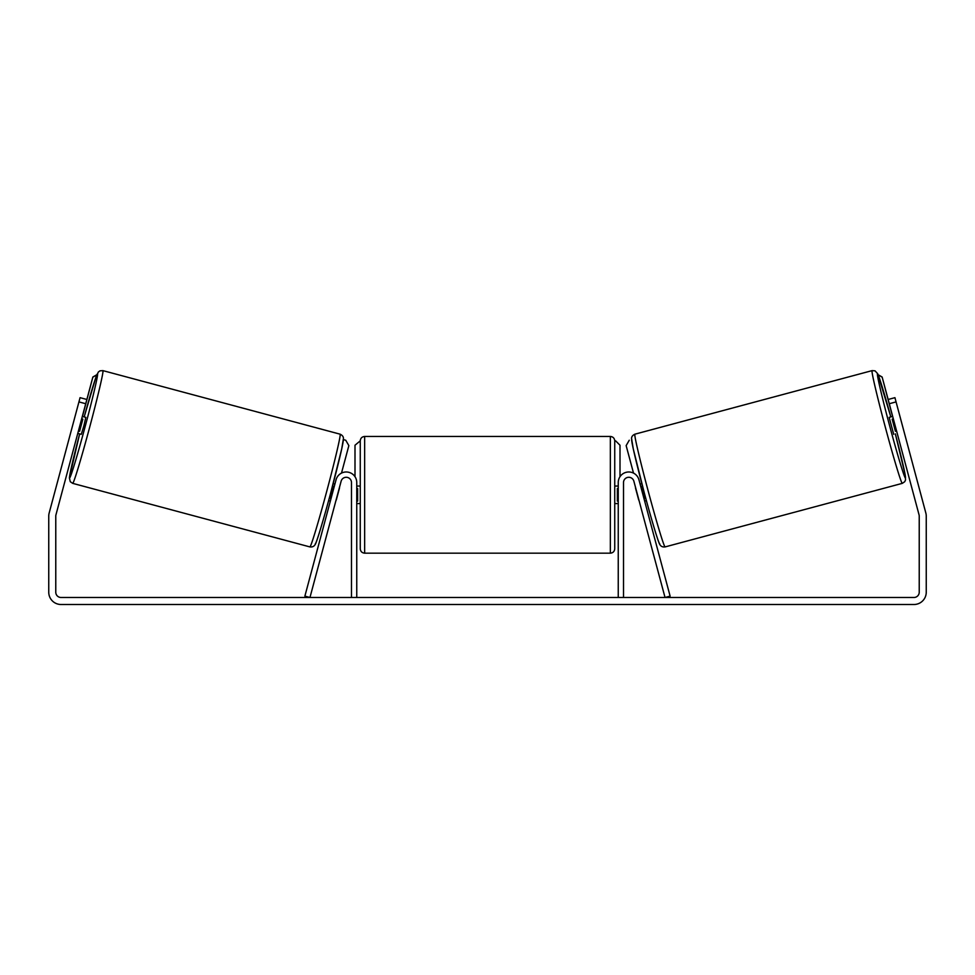 <?xml version="1.0" encoding="UTF-8"?>
<svg xmlns="http://www.w3.org/2000/svg" width="975" height="975" viewBox="0 0 975 975"><rect width="100%" height="100%" fill="white"/><g stroke="black" fill="none" stroke-linecap="round" stroke-linejoin="round"><path stroke-width="1.46" d="M334.242 486.537L333.596 486.367L330.354 498.469L331.268 497.677M304.882 596.127L336.046 479.81A10.53 10.53 0 0 1 356.753 482.528L356.753 597.48L351.487 597.48L351.487 482.528A5.265 5.265 0 0 0 341.14 481.175L309.965 597.48L304.882 596.127M670.118 596.127L638.954 479.81A10.53 10.53 0 0 0 618.247 482.528L618.247 597.48L623.513 597.48L623.513 482.528A5.265 5.265 0 0 1 633.86 481.175L665.035 597.48L670.118 596.127M640.758 486.537L641.404 486.367L644.646 498.469L643.732 497.677M902.302 483.356L665.096 546.914A58.354 1.865 -105 0 1 648.192 491.034A58.354 1.865 -105 0 1 634.896 434.18L872.101 370.622A58.354 1.865 75 0 0 885.398 427.477A58.354 1.865 75 0 0 902.302 483.356L904.727 481.711L905.531 479.932L905.117 474.508L895.355 433.887A53.966 1.731 -105 0 1 905.409 477.982A53.966 1.731 -105 0 1 889.773 426.307A53.966 1.731 -105 0 1 877.476 373.73A53.966 1.731 -105 0 1 890.809 416.934M893.709 434.326L889.163 417.373L892.686 416.435M899.767 415.752L903.703 430.438M893.332 418.86L892.162 419.165L895.416 431.279L896.586 430.962M640.1 484.112L641.842 483.649M644.646 501.065L646.376 500.602M635.663 487.902L635.017 485.477M638.905 500.004L639.563 502.43M635.481 487.951L638.723 500.053M895.416 431.279L892.162 419.165M85.715 403.723L78.938 401.907L80.072 397.666L86.86 399.482L55.953 514.824A5.265 5.265 0 0 0 55.77 516.189L55.77 592.215A5.265 5.265 0 0 0 61.035 597.48L913.965 597.48A5.265 5.265 0 0 0 919.23 592.215L919.23 516.189A5.265 5.265 0 0 0 919.047 514.824L888.14 399.482L894.928 397.666L896.062 401.907L889.285 403.723M78.938 401.907L49.164 513.008A12.285 12.285 0 0 0 48.75 516.189L48.75 592.215A12.285 12.285 0 0 0 61.035 604.5L913.965 604.5A12.285 12.285 0 0 0 926.25 592.215L926.25 516.189A12.285 12.285 0 0 0 925.836 513.008L896.062 401.907M364.65 553.166L610.35 553.166L610.35 436.459L364.65 436.459L364.65 553.166C361.981 552.91 360.518 551.448 360.263 548.779L360.263 440.846L354.997 445.234L354.997 476.714M610.35 436.459C613.019 436.727 614.482 438.189 614.737 440.846L614.737 548.779C614.482 551.448 613.019 552.91 610.35 553.166M618.247 501.089L617.37 501.089L617.37 488.548L618.247 488.548M356.753 488.548L357.63 488.548L357.63 501.089L356.753 501.089M615.615 440.846L620.003 445.234L620.003 476.714M892.552 416.471L882.131 377.02L878.146 374.717M888.14 399.482L882.131 377.02M629.253 440.237L626.145 445.612L633.518 473.131M878.207 374.875L881.985 377.057M340.104 434.18L102.899 370.622A58.354 1.865 105 0 1 89.602 427.477A58.354 1.865 105 0 1 72.698 483.356L309.904 546.914A58.354 1.865 -75 0 0 326.808 491.034A58.354 1.865 -75 0 0 340.104 434.18C342.335 435.228 343.456 436.666 343.444 438.482L341.737 448.829L330.903 492.156C323.395 520.248 316.253 543.794 315.12 544.574C314.072 546.427 312.329 547.207 309.904 546.914M77.768 433.388L81.291 434.326L83.838 425.929L85.837 417.373L82.314 416.435M81.668 418.86L82.838 419.165L79.584 431.279L78.414 430.962M75.233 415.752L71.297 430.438M339.337 487.902L339.982 485.477M334.9 484.112L333.158 483.649M330.354 501.065L328.624 500.602M335.437 502.43L336.095 500.004M339.519 487.951L336.278 500.053M79.584 431.279L82.838 419.165M86.86 399.482L92.869 377.02L96.854 374.717M82.448 416.471L92.869 377.02M343.419 439.615L345.747 440.237L348.855 445.612L341.482 473.131M96.793 374.875L93.015 377.057M631.788 439.554A53.966 1.731 75 0 0 644.085 492.131A53.966 1.731 75 0 0 659.722 543.806M72.698 483.356L70.285 481.723L69.383 477.86L79.645 433.887A53.966 1.731 -75 0 0 69.591 477.982A53.966 1.731 -75 0 0 85.227 426.307A53.966 1.731 -75 0 0 97.524 373.73A53.966 1.731 -75 0 0 84.191 416.934M343.212 439.554A53.966 1.731 105 0 1 330.915 492.131A53.966 1.731 105 0 1 315.278 543.806M890.821 416.934L877.707 373.717L875.014 370.829L872.101 370.622M665.096 546.914C662.671 547.207 660.928 546.427 659.88 544.574C658.747 543.794 651.605 520.248 644.097 492.156L633.263 448.829L631.556 438.482C631.544 436.666 632.665 435.228 634.896 434.18M364.65 436.459C361.981 436.727 360.518 438.189 360.263 440.846M614.737 486.038L618.247 486.038M618.247 503.587L614.737 503.587M360.263 486.038L356.753 486.038M360.263 503.587L356.753 503.587M102.899 370.622L99.986 370.841L98.39 371.975L96.037 376.874L84.179 416.934"/></g></svg>
